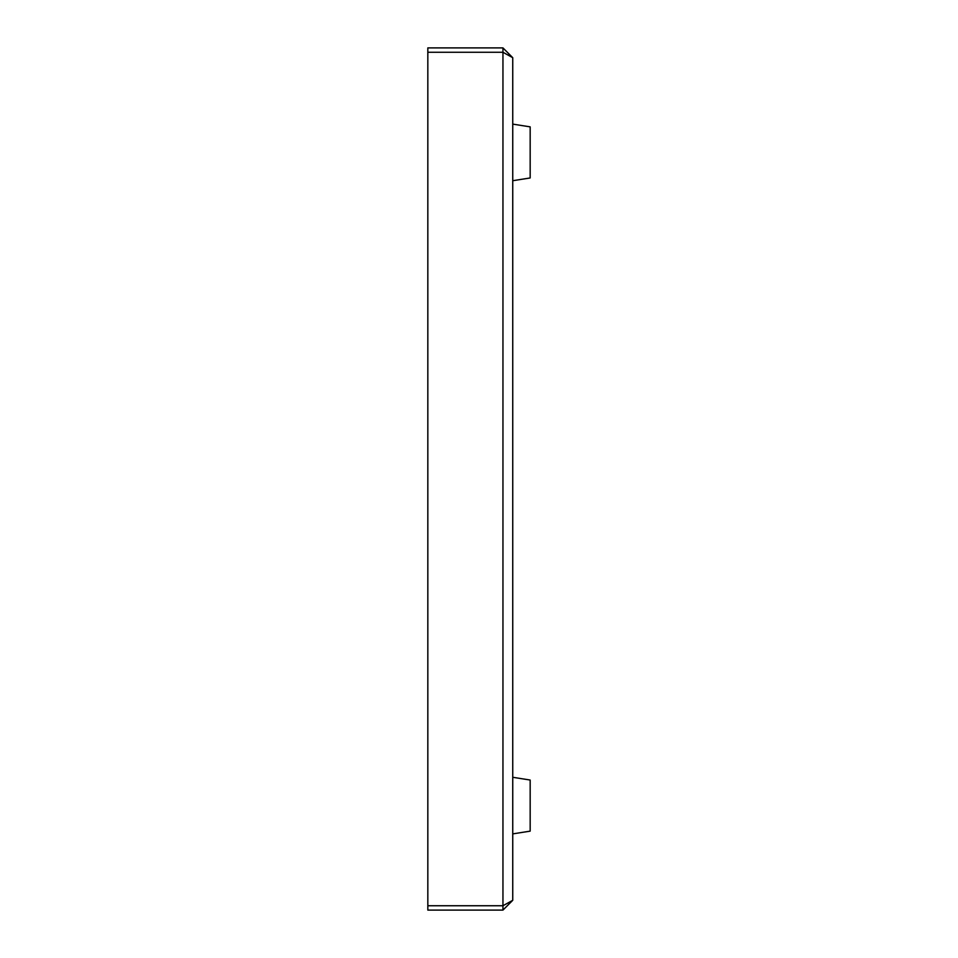 <?xml version="1.0" encoding="UTF-8"?>
<svg xmlns="http://www.w3.org/2000/svg" width="958" height="958" viewBox="0 0 958 958"><rect width="100%" height="100%" fill="white"/><g stroke="black" fill="none" stroke-linecap="round" stroke-linejoin="round"><path stroke-width="1.44" d="M427.831 52.259L427.831 47.9L502.95 47.9L512.746 57.696L512.746 900.304L502.95 910.1L427.831 910.1L427.831 52.259L502.95 52.259L502.95 910.1M512.746 900.304L502.95 905.741L427.831 905.741M502.95 47.9L502.95 52.259L512.746 57.696M512.746 180.715L530.169 177.96L530.169 126.863L512.746 124.109M512.746 777.285L530.169 780.04L530.169 831.137L512.746 833.891"/></g></svg>
